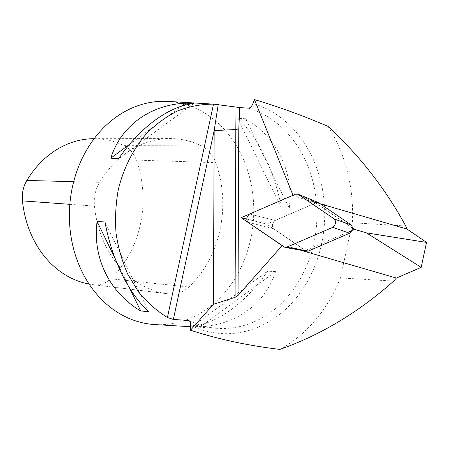 <?xml version="1.0" encoding="UTF-8"?>
<svg xmlns="http://www.w3.org/2000/svg" width="449" height="449" viewBox="0 0 449 449"><rect width="100%" height="100%" fill="white"/><g stroke="black" fill="none" stroke-linecap="round" stroke-linejoin="round"><path stroke-width="0.34" stroke-dasharray="2.25 1.68" d="M275.164 220.459L316.472 202.634L318.347 202.555L316.472 202.634L275.164 220.459L249.571 214.021L275.164 220.459C272.234 223.052 271.645 225.785 273.396 228.659C271.645 225.785 272.234 223.052 275.164 220.459M306.863 251.26L273.396 228.659L306.033 250.918L284.301 247.113L306.863 251.26M300.33 250.115L290.795 247.337L282.129 245.631M290.795 247.337L305.432 250.508L351.932 230.438M320.3 203.829L301.391 198.329L315.709 202.965L266.717 224.107L246.737 219.078M352.454 228.019L315.709 202.965M293.017 195.276L301.391 198.329M327.927 126.332A145.313 119.754 -86.6 0 1 352.386 222.777L340.465 277.914A145.313 119.754 -86.6 0 1 279.912 349.412M405.728 225.976L352.386 222.777M340.465 277.914L393.683 281.108M168.257 101.418A111.779 92.118 -86.6 0 1 185.061 104.336A111.779 92.118 -86.6 0 1 252.506 228.794A111.779 92.118 -86.6 0 1 154.877 324.571M275.551 271.617L267.649 271.14C246.232 302.469 217.243 323.751 192.728 326.154L200.624 326.631C236.494 324.908 265.477 303.625 275.551 271.617L200.624 326.631M245.575 118.749L237.673 118.272C257.777 136.283 274.67 170.917 281.343 207.803L289.246 208.274C293.921 172.074 277.022 137.433 245.575 118.749L289.246 208.274M94.049 138.702A98.713 81.348 -86.6 0 1 124.053 145.656A28.293 23.314 -86.6 0 1 136.35 160.085A98.713 81.348 -86.6 0 1 110.684 278.801A28.293 23.314 -86.6 0 1 93.97 284.784A98.713 81.348 -86.6 0 1 93.229 284.7A98.713 81.348 -86.6 0 1 89.087 284.06M99.599 182.311A103.393 85.209 -86.6 0 1 169.969 138.567A103.393 85.209 -86.6 0 1 201.399 145.852A32.973 27.176 -86.6 0 1 215.733 162.673A103.393 85.209 -86.6 0 1 188.849 287.018A32.973 27.176 -86.6 0 1 169.368 293.994A103.393 85.209 -86.6 0 1 168.594 293.904A103.393 85.209 -86.6 0 1 94.453 206.108A32.973 27.176 -86.6 0 1 99.599 182.311L73.698 181.654M115.067 258.366L129.475 287.904M104.987 221.974L148.658 311.505M192.728 326.154L267.649 271.14M281.343 207.803L237.673 118.272M181.559 106.194L129.48 144.432M193.603 103.624L118.682 158.637M305.432 250.508L266.717 224.107M247.797 222.221L273.396 228.659L247.797 222.221M295.768 194.086L316.472 202.634L295.768 194.086M190.769 325.424A116.751 96.215 93.4 0 0 319.536 252.203A116.751 96.215 93.4 0 0 252.967 103.511M189.624 321.029A111.779 92.118 93.4 0 0 218.074 328.359A111.779 92.118 93.4 0 0 315.709 232.582A111.779 92.118 93.4 0 0 248.258 108.125M69.836 204.317L94.453 206.108M124.053 145.656L201.399 145.852M136.35 160.085L215.733 162.673M110.684 278.801L188.849 287.018M93.97 284.784L169.368 293.994M189.04 320.569C198.346 325.149 208.022 327.748 218.074 328.359L190.69 326.72M94.155 138.702L169.969 138.567M93.229 284.7L168.594 293.904"/><path stroke-width="0.67" d="M318.347 202.555L297.642 194.007L295.768 194.086L249.571 214.021C246.641 216.614 246.052 219.348 247.797 222.221L285.132 247.455L286.574 247.253L332.771 227.317L286.574 247.253L308.306 251.053L349.614 233.227L332.771 227.317C335.7 224.725 336.29 221.991 334.544 219.118L351.387 225.033C353.133 227.901 352.544 230.634 349.614 233.227L332.771 227.317L286.574 247.253L284.301 247.113L247.797 222.221C246.041 219.348 246.63 216.614 249.571 214.021L295.768 194.086L298.041 194.221L334.544 219.118C336.301 221.991 335.712 224.725 332.771 227.317C335.7 224.725 336.29 221.991 334.544 219.118L297.642 194.007L318.745 202.768L298.041 194.221L334.544 219.118L351.387 225.033L318.347 202.555L351.387 225.033C353.133 227.901 352.544 230.634 349.614 233.227L308.306 251.053L306.863 251.26L285.132 247.455L286.574 247.253L308.306 251.053L306.863 251.26M351.932 230.438L354.424 229.366L366.485 232.874L421.151 267.368L396.372 278.066L393.683 281.108C358.717 312.195 320.794 334.965 279.912 349.412C248.123 345.623 218.309 339.225 190.477 330.228L213.398 304.315L235.074 297.333L238.032 295.476L282.129 245.631L241.124 217.67L293.017 195.276L254.437 99.588L252.967 103.511A6.707 3.732 106.2 0 1 248.258 108.125L239.777 107.614L238.778 128.908L235.826 129.525L236.039 107.047L239.777 107.614M396.372 278.066L300.33 250.115M366.485 232.874L426.55 242.409L406.968 229.052L320.3 203.829M354.424 229.366L352.454 228.019M254.437 99.588C278.397 106.694 302.895 115.606 327.927 126.332C359.509 155.494 385.444 188.709 405.728 225.976L406.968 229.052M190.477 330.228L190.673 323.375L190.123 321.72L188.967 320.535L173.336 319.43L167.404 317.494C156.679 310.815 147.064 302.312 138.573 291.979L127.898 274.513C122.201 261.632 118.255 247.966 116.072 233.519C114.95 218.859 115.674 204.289 118.261 189.798C123.408 168.437 133.134 149.085 146.492 133.634C155.977 124.115 166.394 116.516 177.742 110.841C189.433 106.379 201.365 104.146 213.539 104.134L236.039 107.047M190.69 326.72L154.877 324.571A111.779 92.118 -86.6 0 1 138.073 321.652A111.779 92.118 -86.6 0 1 70.622 197.195A111.779 92.118 -86.6 0 1 168.257 101.418L214.139 104.168M118.682 158.637L110.78 158.16C120.854 126.152 149.837 104.87 185.701 103.147L193.603 103.624C169.088 106.026 140.099 127.308 118.682 158.637M148.658 311.505L140.756 311.028C109.309 292.344 92.41 257.704 97.085 221.503L104.987 221.974C111.661 258.86 128.554 293.494 148.658 311.505M89.087 284.06A98.713 81.348 -86.6 0 1 22.45 200.877A28.293 23.314 -86.6 0 1 26.861 180.464A98.713 81.348 -86.6 0 1 94.049 138.702L94.155 138.702M97.085 221.503L115.067 258.366M129.475 287.904L140.756 311.028M185.701 103.147L181.559 106.194M129.48 144.432L110.78 158.16M213.398 304.315L214.173 130.586L218.231 104.465M246.737 219.078L241.124 217.67M173.336 319.43L214.173 130.586L235.826 129.525L235.074 297.333M421.151 267.368L426.55 242.409M297.642 194.007L295.768 194.086L249.571 214.021C246.641 216.614 246.052 219.348 247.797 222.221L284.301 247.113L306.886 251.26M188.165 320.322A111.779 92.118 93.4 0 0 189.624 321.029M26.861 180.464L73.698 181.654M22.45 200.877L69.836 204.317M167.404 317.494L213.539 104.134M238.778 128.908L238.032 295.476M318.363 202.561L297.659 194.013"/></g></svg>
